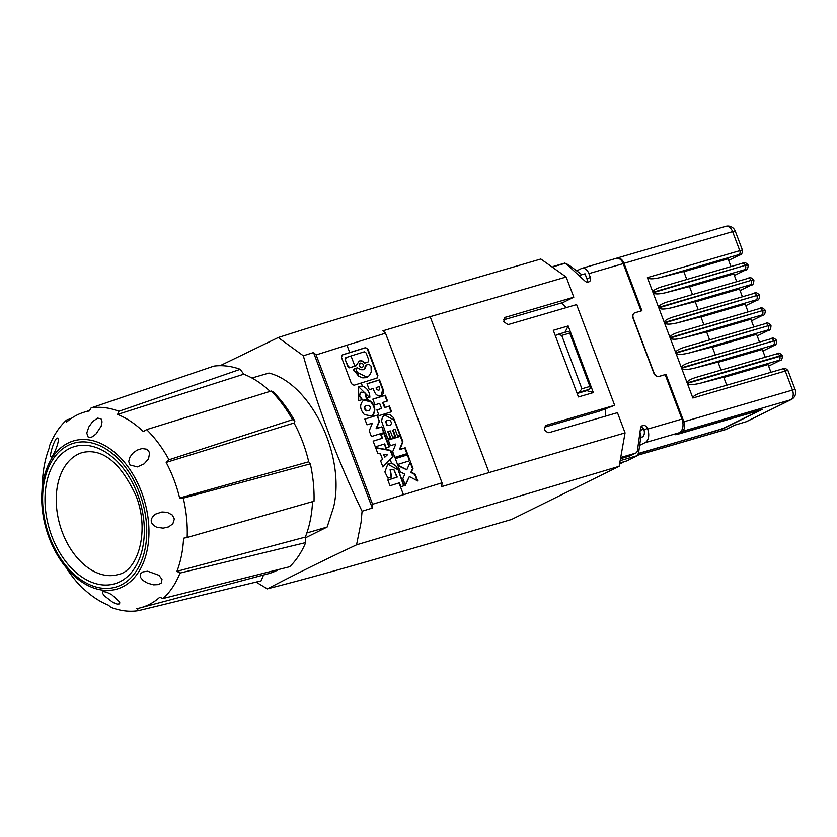 <?xml version="1.0" encoding="UTF-8"?>
<svg xmlns="http://www.w3.org/2000/svg" width="837" height="837" viewBox="0 0 837 837"><rect width="100%" height="100%" fill="white"/><g stroke="black" fill="none" stroke-linecap="round" stroke-linejoin="round"><path stroke-width="1.26" d="M179.61 498.005L308.707 461.794L310.328 463.844L183.272 498.12L179.61 498.005A101.79 67.399 73.7 0 0 173.97 479.685A101.79 67.399 73.7 0 0 166.165 462.432L168.98 459.785L292.49 419.682A110.338 73.049 73.7 0 0 271.24 391.025L146.611 429.611A104.437 69.147 73.7 0 1 168.98 459.785M305.704 542.585L305.306 537.103L176.921 571.336L180.007 573.063A104.29 69.052 73.7 0 1 163.1 598.507L289.665 566.743A110.254 72.997 73.7 0 0 305.704 542.585L180.007 573.063M83.522 588.756L82.758 588.024A101.79 67.399 73.7 0 0 108.423 605.193L110.777 607.275A104.29 69.052 73.7 0 0 138.565 610.633L261.123 580.847L263.561 574.998M86.734 433.095L88.324 437.406L89.287 437.615L92.049 436.924L95.941 434.089L101.183 426.19L102.062 421.796L101.015 418.751L97.647 418.134L92.729 421.482L88.848 426.901L86.734 433.095M50.806 456.468C51.946 460.402 60.159 440.471 57.994 438.651C55.933 434.382 49.278 454.742 50.775 456.343L51.381 457.012M137.362 466.91L144.152 463.855L148.547 458.791L149.561 453.12L148.578 450.861L146.517 449.187L142.049 448.538L137.027 450.16L133.052 453.058L130.049 456.897L128.71 461.438L129.798 464.901L137.362 466.91M111.687 594.584L106.404 592.094L103.087 591.581L102.344 592.868L104.165 595.682L112.953 602.452L117.023 604.105L119.607 603.906L119.754 602.075L111.687 594.584M155.253 514.211C149.394 519.264 149.907 523.617 156.791 527.258L163.163 528.147L168.655 526.881L172.861 523.753L174.337 519.034L172.38 515.079L167.243 512.317L161.939 511.972L155.253 514.211M64.679 565.822L62.105 562.328A77.203 51.12 -106.3 0 0 130.572 581.464A77.203 51.12 -106.3 0 0 141.558 492.125A77.203 51.12 -106.3 0 0 83.125 439.488A77.203 51.12 -106.3 0 0 41.85 492.909A77.203 51.12 -106.3 0 0 47.489 533.221A77.203 51.12 -106.3 0 0 49.111 537.804A77.203 51.12 -106.3 0 0 62.105 562.328L49.101 537.793C43.534 522.874 41.118 507.913 41.85 492.909L42.509 480.71A101.79 67.399 73.7 0 1 49.121 448.266L49.645 445.493A104.29 69.052 73.7 0 1 66.541 420.048L71.176 418.49M147.678 571.221L142.834 571.922L140.239 574.056L140.365 577.195L143.054 580.439L147.542 583.138L153.589 584.833L158.413 584.613L161.29 582.971L161.98 579.392L158.936 575.281L147.678 571.221M91.087 407.922A104.29 69.052 73.7 0 1 118.875 411.281L117.63 414.42L243.755 374.212L240.24 369.316A110.254 72.997 73.7 0 0 213.853 366.125L91.087 407.922L89.245 410.977A101.79 67.399 73.7 0 0 83.522 412.39L89.549 410.475M163.1 598.507L159.658 597.336A101.79 67.399 73.7 0 1 140.532 607.798A101.79 67.399 73.7 0 1 136.808 608.625L138.565 610.633M278.752 569.484A104.866 69.44 73.7 0 1 268.175 573.763L140.532 607.798M310.328 463.844A110.254 72.997 73.7 0 1 314.021 501.206L187.153 537.48A104.29 69.052 73.7 0 0 183.272 498.12M83.219 588.84A104.29 69.052 73.7 0 1 69.931 573.261L67.358 569.652M166.165 462.432L294.038 422.999L294.854 421.126L292.49 419.682M240.24 369.316L118.875 411.281M66.541 420.048L66.385 422.277A101.79 67.399 73.7 0 1 83.522 412.39M271.24 391.025L273.019 391.674A107.241 71.009 73.7 0 1 294.854 421.126M146.611 429.611L143.294 431.578A101.79 67.399 73.7 0 0 117.63 414.42M187.153 537.48L183.575 538.201A101.79 67.399 73.7 0 1 176.921 571.336M312.536 501.635A104.866 69.44 73.7 0 1 305.306 537.103M57.994 438.651L57.146 438.054M243.755 374.212A104.866 69.44 73.7 0 1 270.121 391.371M294.038 422.999A104.866 69.44 73.7 0 1 308.707 461.794M305.662 537.72L327.141 527.048L333.66 507.013C345.66 455.548 310.883 383.576 268.928 373.061L251.947 378.021M256.08 582.081L267.411 588.892C293.149 575.364 322.862 560.675 356.552 544.835L361.05 522.434L362.076 511.24L372.298 508.069L372.58 504.272L442.03 482.803L441.769 486.59L489.07 472.56L430.166 316.679L566.168 276.995L573.805 297.187L504.523 317.547M566.168 276.995L540.828 259.01C455.464 284.099 375.196 306.509 278.229 337.531L303.329 355.777L313.53 352.544L316.135 354.919L346.947 345.179L349.74 352.576A797.222 69.492 -20.7 0 1 365.455 347.679L367.966 349.228L377.885 375.478L376.943 378.094A2.208 1.82 62.1 0 0 377.414 375.729L367.495 349.468A2.218 1.82 62.1 0 0 364.974 347.93L342.155 355.024A2.208 1.82 62.1 0 0 342.082 355.055M220.121 365.696L278.229 337.531M553.278 330.301L578.451 396.937L593.349 392.595L568.177 325.959L553.278 330.301M726.746 385.198L723.723 377.173L700.203 383.273C693.005 384.936 688.715 384.968 687.323 383.356L692.858 398.014C692.774 396.236 695.871 394.363 702.138 392.375L703.498 392.009M267.411 588.892L267.746 588.735C337.813 571.012 427.948 543.705 511.522 519.495L619.15 466.314L625.072 432.886L489.07 472.56M546.059 425.29C543.307 428.837 544.238 431.306 548.852 432.698L617.444 412.683L625.072 432.886M505.213 317.202L503.759 321.743L508.017 324.61L576.599 304.595L614.651 405.307L545.64 425.468M544.374 427.257L599.156 411.239L614.651 405.307M593.349 392.595L586.883 390.638A3.181 2.103 -106.3 0 0 586.005 390.617A3.181 2.103 -106.3 0 0 585.774 390.712M638.338 453.664L722.049 428.858M665.206 374.756L665.98 374.38L683.881 421.754A7.941 5.263 73.7 0 1 681.925 431.515L790.515 399.824A7.941 5.911 -116.3 0 0 791.237 399.542L746.562 421.618L734.373 425.259L725.815 429.486L637.742 455.182M503.435 319.901L563.05 302.502L573.805 297.187M692.084 361.804L690.724 362.17C684.457 364.158 681.36 366.031 681.444 367.809L675.909 353.151C677.3 354.762 681.59 354.731 688.788 353.068L712.308 346.968L715.332 354.993M759.536 342.103L756.596 334.34L712.402 347.229M430.166 316.679L382.907 330.814L385.501 333.189L346.947 345.179M619.15 466.314L356.552 544.835M313.53 352.544L372.298 508.069M362.076 511.24C337.876 460.863 318.301 409.042 303.329 355.777M316.135 354.919L372.58 504.272M403.643 485.847L397.899 469.18L404.135 485.701A797.222 69.492 -20.7 0 0 400.881 486.715L399.416 482.813A797.222 69.492 -20.7 0 0 398.998 482.939L390.011 485.753L387.834 480.019L396.832 477.205A797.222 69.492 -20.7 0 1 397.24 477.069L394.091 469.934L396.832 477.205M397.899 469.18L396.163 466.272L393.62 464.232L391.674 463.541L387.845 464.054L384.874 471.953L387.96 478.189L391.57 477.059L390.304 469.547L394.091 469.934M390.115 459.419L382.927 467.015L380.668 461.041L382.53 459.325L380.469 453.874L377.843 453.56L375.583 447.596L390.785 450.358L393.034 456.322L390.115 459.419L391.674 463.541M384.298 444.039L375.311 446.853L373.135 441.12L382.132 438.295A797.222 69.492 -20.7 0 1 382.54 438.169L381.065 434.267A797.222 69.492 -20.7 0 1 384.319 433.252L389.435 446.791A797.222 69.492 -20.7 0 0 386.181 447.805L384.706 443.913A797.222 69.492 -20.7 0 0 384.298 444.039L386.391 449.553M383.566 432.719L381.892 426.828L384.057 432.562A797.222 69.492 -20.7 0 0 380.396 433.712L371.408 436.527L369.232 430.793L372.402 423.124L366.983 424.819L364.817 419.086L373.804 416.261A797.222 69.492 -20.7 0 1 377.466 415.121L364.838 419.149M364.357 414.556L371.67 416.052L373.25 414.796C375.844 410.392 375.133 405.966 371.115 401.54L367.506 399.584L363.739 400.023C359.45 404.219 359.648 409.063 364.357 414.556M342.155 355.024L341.527 357.472L351.456 383.723L353.999 385.25L361.239 382.99L362.411 386.098C367.119 387.96 369.619 391.664 369.891 397.219A797.222 69.492 -20.7 0 0 366.962 398.14L366.282 398.349L364.848 392.553L366.376 396.602M362.411 386.098L358.613 386.453L358.686 400.724L362.306 399.594L359.523 395.367L360.946 392.114L364.848 392.553M342.5 354.846L349.74 352.576M397.439 469.431L387.657 464.158M391.13 477.195L390.115 469.651M397.24 477.069L387.866 480.082M382.875 466.889L393.034 456.322M392.574 456.563L390.324 450.599L375.677 447.847M384.863 457.159L383.388 454.47L384.863 457.159L387.5 454.721L383.775 454.271M388.943 446.948L383.859 433.493L381.097 434.351M382.54 438.169L373.166 441.183M381.431 427.069L376.064 428.743L379.171 421.105L377.006 415.361M379.171 421.105L377.466 415.121M379.632 420.854L376.472 428.523L378.23 427.969A797.222 69.492 -20.7 0 1 381.892 426.828M371.471 416.156C375.572 412.055 375.3 407.263 370.665 401.781L363.54 400.128M369.065 410.674L366.365 410.925C364.032 409 363.844 407.263 365.779 405.694L365.978 405.6M366.742 410.726C364.398 408.812 364.21 407.064 366.167 405.485L368.719 405.359L370.592 407.755L369.274 410.58L366.365 410.925M369.42 397.366L358.414 386.568M361.866 399.73L359.167 395.556L360.747 392.218M361.239 382.99A797.222 69.492 -20.7 0 1 376.943 378.094L377.194 377.989M367.956 362.034A1.653 1.36 -117.9 0 1 367.61 362.222L365.12 362.996A1.643 1.339 -117.9 0 1 363.635 362.484A4.76 3.903 62.1 0 0 358.979 361.134M356.384 365.633A1.643 1.35 -117.9 0 1 356.028 365.821L349.74 367.778A1.643 1.35 -117.9 0 1 347.868 366.627L345.2 359.586A1.653 1.36 -117.9 0 1 345.911 357.64M367.161 377.267L353.8 370.801A1.653 1.36 -117.9 0 1 354.49 368.814M363.488 369.661A4.76 3.903 62.1 0 0 365.131 366.47A1.643 1.35 -117.9 0 1 365.968 365.246M362.358 367.537A2.427 1.988 -117.9 0 1 359.868 363.394A2.427 1.988 -117.9 0 1 360.109 363.289M363.635 362.484L365.612 362.735A797.222 69.492 -20.7 0 1 368.092 361.961L368.793 360.015L366.135 352.973L364.262 351.822A797.222 69.492 -20.7 0 0 351.017 355.955L345.733 357.713M349.74 367.778L354.846 366.093A797.222 69.492 -20.7 0 1 356.468 365.581L356.217 365.738M356.028 365.821L359.209 360.998L361.741 360.737L364.116 362.233M345.2 359.586L348.223 366.439L350.117 367.579M345.566 359.397L346.099 357.514M366.449 364.995A797.222 69.492 -20.7 0 1 368.939 364.221L371.042 366.051L371.241 372.036L369.337 375.656L366.041 377.696L362.714 377.885L358.696 376.263L354.197 370.592L354.721 368.667L355.704 368.343A797.222 69.492 -20.7 0 1 357.326 367.841L360.914 369.724L363.174 369.776L365.068 368.238L366.449 364.995L365.779 365.33M362.327 367.548C364.231 365.267 363.666 363.76 360.621 363.028C358.707 365.309 359.282 366.815 362.327 367.548L362.139 367.684M360.621 363.028L359.868 363.394M385.501 333.189L442.03 482.803M374.495 392.051L373.156 388.504A797.222 69.492 -20.7 0 0 369.274 389.707L367.014 383.744A797.222 69.492 -20.7 0 1 379.538 379.852L383.325 389.979L383.21 393.557L381.442 395.608L378.952 395.995L376.284 394.677L374.495 392.051M397.544 464.535A797.222 69.492 -20.7 0 1 410.067 460.643L407.807 454.679A797.222 69.492 -20.7 0 0 395.294 458.561L397.544 464.535M374.997 404.857L372.831 399.123A797.222 69.492 -20.7 0 1 385.344 395.231L387.51 400.965A797.222 69.492 -20.7 0 0 383.147 402.325L385.062 407.368A797.222 69.492 -20.7 0 1 389.425 406.018L391.59 411.752A797.222 69.492 -20.7 0 0 379.077 415.644L376.901 409.91A797.222 69.492 -20.7 0 1 381.578 408.456L379.663 403.403A797.222 69.492 -20.7 0 0 374.997 404.857M392.689 451.677L395.817 444.039A797.222 69.492 -20.7 0 0 390.44 445.713L388.263 439.98A797.222 69.492 -20.7 0 1 400.787 436.087L402.953 441.821L399.866 449.448A797.222 69.492 -20.7 0 1 405.202 447.785L407.378 453.528A797.222 69.492 -20.7 0 0 394.855 457.42L392.689 451.677M417.736 480.951L409.356 476.556L405.39 485.303L402.848 478.555L404.826 474.192L400.316 471.859L397.763 465.11L406.803 469.808L410.454 461.679L413.007 468.427L411.323 472.173L415.194 474.202L417.736 480.951M387.834 438.829L381.578 421.137L382.436 417.004L385.606 414.367L389.885 414.692L393.327 417.485L400.348 434.937A797.222 69.492 -20.7 0 0 397.502 435.815L395.074 429.391A797.222 69.492 -20.7 0 0 393.108 429.998L395.545 436.422A797.222 69.492 -20.7 0 0 392.679 437.312L390.251 430.888A797.222 69.492 -20.7 0 0 388.284 431.505L390.712 437.929A797.222 69.492 -20.7 0 0 387.834 438.829M381.149 395.755L382.666 389.623L379.067 380.103L367.056 383.838M378.816 390.335L376.273 389.31L376.2 387.552A797.222 69.492 -20.7 0 1 379.088 386.663L379.799 388.933L378.858 390.324L377.173 389.749L376.2 387.552M409.565 460.8L407.347 454.92L395.326 458.655M391.088 411.909L388.954 406.269L384.581 407.629L382.666 402.576L383.147 402.325M387.018 401.122L384.884 395.482L372.863 399.218M381.578 408.456L376.943 410.004M406.876 453.685L404.742 448.036L399.375 449.699L402.482 442.072L400.316 436.328L388.305 440.063M417.046 480.584L414.723 474.453L410.841 472.424L412.536 468.668L410.151 462.348M406.803 469.808L397.993 465.717M405.234 484.874L409.356 476.556M399.845 435.094L394.217 420.174L384.486 414.87M390.188 438.096L387.803 431.756L388.284 431.505M395.022 436.59L392.626 430.26L393.108 429.998M390.073 425.416L386.84 425.426L385.909 421.157L386.997 420.352M387.343 425.186L385.878 422.612L387.228 420.205L390.377 420.425L391.653 423.292L390.188 425.363L386.861 425.437M555.297 335.668L557.84 334.371L561.732 335.428L581.903 388.786L579.246 392.25L576.881 392.783M578.597 392.501L589.29 389.32A2.385 1.58 -106.3 0 0 589.897 386.443L569.735 333.095A2.385 1.58 -106.3 0 0 567.643 331.504A2.385 1.58 -106.3 0 0 567.476 331.578L558.248 334.266M568.177 325.959L564.985 332.289M327.141 527.048L306.844 532.97M681.925 431.515L677.091 434.079L678.692 433.807L762.141 409.45L722.185 429.203M663.553 286.285L662.193 286.662C655.926 288.639 652.829 290.512 652.912 292.291L647.378 277.633C648.759 279.244 653.059 279.213 660.257 277.549L683.766 271.46L686.8 279.474M605.643 416.125A113.612 75.225 -106.3 0 0 605.58 408.937M566.189 307.629A113.612 75.225 -106.3 0 0 561.669 302.91M589.897 386.443L581.903 388.786M638.401 453.455L718.564 430.061L724.842 427.655L757.192 411.668L758.217 410.988L756.617 411.26L677.175 434.434L675.564 434.717L679.215 432.739A11.122 7.366 -106.3 0 0 681.956 419.086L665.164 374.662L658.886 376.493A4.771 3.547 63.7 0 1 653.77 373.051L633.075 318.269A4.771 3.547 63.7 0 1 634.394 312.996L634.624 312.871A4.771 3.547 63.7 0 0 633.306 318.154L654.011 372.936A4.771 3.547 63.7 0 0 659.117 376.378L665.98 374.38M616.461 258.267L616.461 258.267A7.941 5.263 73.7 0 1 617.036 258.047A7.941 5.263 73.7 0 1 624.015 263.32L641.916 310.705L635.063 312.703A4.771 3.547 63.7 0 0 634.624 312.871M620.133 462.871L626.662 460.967L637.564 455.579L620.761 460.476M623.565 461.867A9.531 7.094 -116.3 0 1 622.247 462.798A9.531 7.094 -116.3 0 1 621.378 463.133L619.945 463.552M681.956 419.086L647.66 429.088A11.122 7.366 -106.3 0 1 644.919 442.742L639.667 445.336M637.564 449.438L638.715 452.106L637.564 455.579M635.754 453.068L629.612 456.06L635.325 453.235A4.771 3.547 63.7 0 0 635.754 453.068A4.771 3.547 63.7 0 0 637.417 450.526L640.587 427.969A3.976 2.961 -116.3 0 1 641.969 425.855A3.976 2.961 -116.3 0 1 642.324 425.709L643.13 425.478A3.976 2.961 -116.3 0 1 647.378 428.345L644.019 430.009A6.351 4.206 73.7 0 1 642.209 437.05L640.723 437.782M621.242 458.498L629.612 456.06M621.535 457.264L635.325 453.235M647.66 429.088L647.378 428.345M641.09 310.945L623.209 263.603A7.941 5.263 -106.3 0 0 616.22 258.33L581.935 268.342A7.941 5.263 -106.3 0 0 581.359 268.562L576.683 270.864M553.435 266.7L563.699 263.707A4.771 3.547 63.7 0 1 567.224 264.785L585.115 281.19A3.976 2.961 -116.3 0 0 588.055 282.079L588.85 281.849A3.976 2.961 -116.3 0 0 589.217 281.713A3.976 2.961 -116.3 0 0 590.315 277.319L588.913 273.615A7.941 5.263 -106.3 0 0 581.935 268.342M590.315 277.319L586.978 278.962L585.021 273.783L578.963 275.551M639.981 432.227L640.996 435.889L638.715 452.106M644.019 430.009L643.716 429.266A3.976 2.961 -116.3 0 0 640.839 427.058M697.796 376.901L696.436 377.278C690.159 379.255 687.072 381.138 687.156 382.907L681.611 368.249C683.002 369.86 687.303 369.839 694.49 368.165L718.01 362.076L721.044 370.1M686.382 346.696L685.022 347.073C678.744 349.05 675.658 350.933 675.741 352.701L670.207 338.043C671.588 339.655 675.888 339.623 683.076 337.96L706.595 331.87L709.63 339.895M680.669 331.598L679.309 331.965C673.042 333.953 669.945 335.825 670.029 337.604L664.494 322.946C665.886 324.557 670.175 324.526 677.374 322.862L700.893 316.763L703.917 324.787M674.967 316.491L673.607 316.867C667.34 318.845 664.243 320.717 664.327 322.496L658.792 307.838C660.173 309.449 664.473 309.418 671.661 307.754L695.181 301.665L698.215 309.68M669.255 301.383L667.895 301.759C661.628 303.737 658.531 305.62 658.625 307.399L653.08 292.73C654.471 294.342 658.761 294.321 665.959 292.647L689.479 286.557L692.513 294.582M770.95 372.308L768.01 364.545L723.817 377.435M765.238 357.2L762.308 349.437L718.115 362.337M706.7 332.132L750.894 319.232L753.823 326.995M748.121 311.887L745.192 304.134L700.987 317.024M742.409 296.79L739.479 289.027L695.285 301.927M736.706 281.682L733.777 273.919L689.573 286.819M730.994 266.584L728.064 258.821L683.871 271.711M586.978 278.962A3.976 2.961 -116.3 0 1 587.009 282.153M553.131 266.49L564.818 263.09L568.438 264.754L569.129 266.532M51.852 536.318A71.501 47.343 -106.3 0 0 119.837 581.788A71.501 47.343 -106.3 0 0 137.467 494.008A71.501 47.343 -106.3 0 0 69.481 448.527A71.501 47.343 -106.3 0 0 51.852 536.318M62.325 532.301A63.56 42.08 -106.3 0 0 118.184 574.506C137.707 571.263 150.346 530.982 135.751 495.148C120.246 462.359 102.512 448.14 82.581 452.482A63.56 42.08 -106.3 0 0 67.033 463.353A63.56 42.08 -106.3 0 0 62.325 532.301M49.791 537.333A74.953 49.624 -106.3 0 0 121.051 585.011A74.953 49.624 -106.3 0 0 139.538 492.983A74.953 49.624 -106.3 0 0 68.268 445.315A74.953 49.624 -106.3 0 0 49.791 537.333M759.598 295.513C759.41 298.83 758.542 300.389 757.004 300.169A3.181 2.365 63.7 0 1 756.711 300.284L756.135 299.876A3.181 2.103 -106.3 0 0 756.92 295.974A7.941 0.691 159.3 0 1 759.598 295.513L759.421 295.074A7.941 0.691 159.3 0 0 756.753 295.534L664.494 322.946M765.3 310.621C765.112 313.938 764.244 315.486 762.706 315.277A3.181 2.365 63.7 0 1 762.413 315.392L761.837 314.984A3.181 2.103 -106.3 0 0 762.622 311.082A7.941 0.691 159.3 0 1 765.3 310.621L765.133 310.171A7.941 0.691 159.3 0 0 762.455 310.632L670.207 338.043M757.192 335.899L768.125 330.489L767.55 330.081A3.181 2.103 -106.3 0 0 768.335 326.179A7.941 0.691 159.3 0 1 771.003 325.719L770.835 325.279A7.941 0.691 159.3 0 0 768.167 325.739L675.909 353.151M586.883 390.638L577.143 393.474M791.237 399.542A7.941 7.941 0 0 0 795.15 389.613L787.962 370.592A7.941 0.691 159.3 0 0 785.284 371.042L792.472 390.073A7.941 5.263 73.7 0 1 790.515 399.824L745.798 421.921M637.71 455.244L725.24 429.716A7.941 5.263 -106.3 0 0 725.815 429.486A7.941 5.911 -116.3 0 0 726.537 429.203L734.75 425.144M767.55 330.081L688.788 353.068M795.15 389.613A7.941 0.691 159.3 0 0 793.769 389.728A7.941 0.691 159.3 0 0 792.472 390.073L683.881 421.754M776.715 340.826C776.527 344.143 775.658 345.691 774.12 345.482A3.181 2.365 63.7 0 1 773.827 345.597L773.252 345.189A3.181 2.103 -106.3 0 0 774.037 341.287A7.941 0.691 159.3 0 1 776.715 340.826L776.548 340.387A7.941 0.691 159.3 0 0 773.869 340.837L681.611 368.249M398.998 482.939L403.444 494.688M380.396 433.712L382.132 438.295M373.25 414.796L373.804 416.261M366.962 398.14L367.506 399.584M370.174 406.656L370.592 407.755M351.017 355.955L354.846 366.093M355.704 368.343L358.696 376.263M377.497 426.033L378.23 427.969M782.26 369.023A3.181 2.103 73.7 0 1 782.49 368.939A3.181 2.103 73.7 0 1 785.284 371.042L692.858 398.014M569.735 333.095L561.732 335.428M748.184 265.308C747.996 268.625 747.127 270.184 745.589 269.964A3.181 2.365 63.7 0 1 745.296 270.079L744.721 269.671A3.181 2.103 -106.3 0 0 745.505 265.768A7.941 0.691 159.3 0 1 748.184 265.308L748.016 264.869A7.941 0.691 159.3 0 0 745.338 265.329L653.08 292.73M589.29 389.32L579.246 392.25M728.65 260.38L739.584 254.982A3.181 2.365 63.7 0 0 739.877 254.866C741.425 255.076 742.293 253.527 742.471 250.211A7.941 0.691 159.3 0 0 739.793 250.661L647.378 277.633M768.125 330.489A3.181 2.365 63.7 0 0 768.408 330.385C769.956 330.594 770.814 329.046 771.003 325.719M652.912 292.291L745.338 265.329A3.181 2.103 73.7 0 0 742.545 263.216A3.181 2.103 73.7 0 0 742.314 263.299M753.886 280.416C753.698 283.733 752.829 285.281 751.291 285.072A3.181 2.365 63.7 0 1 750.998 285.187L750.423 284.768A3.181 2.103 -106.3 0 0 751.207 280.876A7.941 0.691 159.3 0 1 753.886 280.416L753.718 279.966A7.941 0.691 159.3 0 0 751.04 280.426L658.792 307.838M621.378 463.133L619.851 463.886M644.919 442.742L679.215 432.739M677.175 434.434L676.945 433.859M681.444 367.809L773.869 340.837A3.181 2.103 73.7 0 0 771.076 338.734A3.181 2.103 73.7 0 0 770.846 338.818M623.209 263.603L588.913 273.615M640.765 437.469L642.209 437.05M640.263 430.281L643.716 429.266M642.324 425.709L641.634 426.054M643.13 425.478L641.257 426.399M768.607 366.104L779.54 360.695L778.965 360.287A3.181 2.103 -106.3 0 0 779.749 356.384L779.582 355.945A7.941 0.691 159.3 0 1 782.25 355.484L782.417 355.934A7.941 0.691 159.3 0 0 779.749 356.384L687.323 383.356M687.156 382.907L779.582 355.945A3.181 2.103 73.7 0 0 776.788 353.831A3.181 2.103 73.7 0 0 776.558 353.925M675.741 352.701L768.167 325.739A3.181 2.103 73.7 0 0 765.374 323.626A3.181 2.103 73.7 0 0 765.144 323.72M670.029 337.604L762.455 310.632A3.181 2.103 73.7 0 0 759.661 308.518A3.181 2.103 73.7 0 0 759.431 308.612M664.327 322.496L756.753 295.534A3.181 2.103 73.7 0 0 753.959 293.421A3.181 2.103 73.7 0 0 753.729 293.505M658.625 307.399L751.04 280.426A3.181 2.103 73.7 0 0 748.247 278.313A3.181 2.103 73.7 0 0 748.016 278.407M624.015 263.32L732.605 231.64L739.793 250.661A3.181 2.103 -106.3 0 1 739.008 254.563L660.257 277.549M778.965 360.287L700.203 383.273M773.827 345.597L762.894 350.996M773.252 345.189L694.49 368.165M779.54 360.695A3.181 2.365 63.7 0 0 779.822 360.59C781.371 360.799 782.229 359.251 782.417 355.934M762.413 315.392L751.48 320.791M761.837 314.984L683.076 337.96M756.711 300.284L745.777 305.693L757.004 300.169M756.135 299.876L677.374 322.862M750.998 285.187L740.065 290.585L751.291 285.072M750.423 284.768L671.661 307.754M745.296 270.079L734.363 275.488M744.721 269.671L665.959 292.647M739.584 254.982L739.008 254.563M735.284 231.179A7.941 7.941 0 0 0 725.627 226.367A7.941 5.263 73.7 0 1 732.605 231.64A7.941 0.691 -20.7 0 1 735.284 231.179L742.471 250.211M586.005 390.617L577.049 393.233M787.962 370.592C785.807 368.175 783.987 367.621 782.49 368.939L702.138 392.375M567.643 331.504L557.84 334.371M728.661 260.401L739.877 254.866M757.203 335.919L768.408 330.385M662.193 286.662L742.545 263.216C744.041 261.897 745.861 262.452 748.016 264.869M622.247 462.798L619.83 463.991M690.724 362.17L771.076 338.734C772.572 337.416 774.392 337.96 776.548 340.387M725.24 429.716A7.941 7.941 0 0 0 726.537 429.203M762.905 351.027L774.12 345.482M782.25 355.484C780.105 353.068 778.284 352.513 776.788 353.831L696.436 377.278M751.49 320.822L762.706 315.277M685.022 347.073L765.374 323.626C766.87 322.308 768.69 322.862 770.835 325.279M679.309 331.965L759.661 308.518C761.157 307.21 762.978 307.754 765.133 310.171M673.607 316.867L753.959 293.421C755.455 292.103 757.276 292.657 759.421 295.074M734.373 275.509L745.589 269.964M667.895 301.759L748.247 278.313C749.743 277.005 751.563 277.549 753.718 279.966M581.861 274.703L568.438 264.754M617.036 258.047L725.627 226.367M768.617 366.125L779.822 360.59"/></g></svg>
